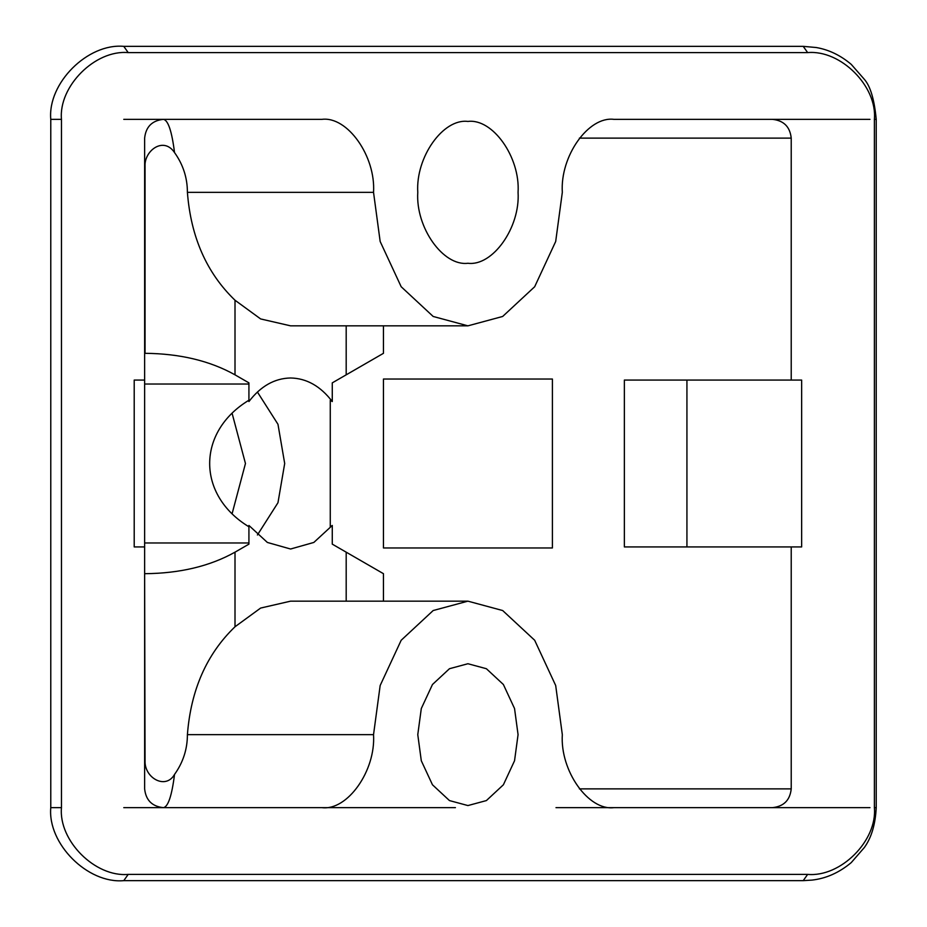 <?xml version="1.0" encoding="UTF-8"?>
<svg xmlns="http://www.w3.org/2000/svg" width="927" height="927" viewBox="0 0 927 927"><rect width="100%" height="100%" fill="white"/><g stroke="black" fill="none" stroke-linecap="round" stroke-linejoin="round"><path stroke-width="1.39" d="M555.991 807.649L772.446 807.649C783.767 806.455 790.024 800.198 791.218 788.877L791.218 546.93L624.358 546.93L624.358 380.07L791.218 380.07L791.218 138.123C790.024 126.802 783.767 120.545 772.446 119.351L869.966 119.351M552.399 547.973L552.399 379.027L383.454 379.027L383.454 547.973L552.399 547.973M346.188 325.84L346.188 374.832L383.454 353.314L383.454 325.84M144.635 173.627L145.041 166.153C144.241 150.8 163.523 136.084 174.531 152.573C171.843 131.24 168.123 120.162 163.407 119.351C152.086 120.545 145.829 126.802 144.635 138.123L144.635 788.877C145.829 800.198 152.086 806.455 163.407 807.649C168.123 806.838 171.843 795.76 174.531 774.427C183.106 762.423 187.393 749.167 187.405 734.647L373.535 734.647L380.163 685.516L401.182 640.256L433.176 610.534L467.926 601.159L290.591 601.159L260.649 608.054L235.006 626.768C206.721 653.975 190.846 689.931 187.405 734.647M772.446 119.351L613.929 119.351C588.39 116.084 560.012 156.234 562.318 192.352L555.69 241.483L534.67 286.744L502.666 316.466L467.926 325.84L433.176 316.466L401.182 286.744L380.163 241.483L373.535 192.352C375.841 156.234 347.451 116.084 321.912 119.351L123.778 119.351M174.531 152.573C183.106 164.577 187.393 177.833 187.405 192.352C190.846 237.069 206.721 273.025 235.006 300.232L260.649 318.946L290.591 325.84L467.926 325.84M613.929 807.649C588.39 810.916 560.012 770.766 562.318 734.647L555.69 685.516L534.67 640.256L502.666 610.534L467.926 601.159M144.635 753.373L145.041 760.847C144.427 778.043 165.713 789.989 174.531 774.427M144.635 573.686L145.041 760.847M61.46 119.351L50.776 119.351L50.776 807.649C47.509 843.767 87.659 883.918 123.778 880.65L128.204 874.393C95.18 877.382 58.471 840.673 61.46 807.649L61.46 119.351C58.471 86.327 95.18 49.618 128.204 52.607L123.778 46.35C87.659 43.082 47.509 83.233 50.776 119.351C47.509 83.233 87.659 43.082 123.778 46.35L803.222 46.35L807.649 52.607C840.673 49.618 877.382 86.327 874.393 119.351L876.224 119.351C874.335 99.293 870.279 85.84 864.045 78.98L851.241 64.369C840.476 55.296 828.808 49.676 816.223 47.52L803.222 46.35M61.46 807.649L50.776 807.649C47.509 843.767 87.659 883.918 123.778 880.65L803.222 880.65L807.649 874.393L128.204 874.393M803.222 880.65L812.075 880.094C826.142 878.483 839.202 872.655 851.241 862.608L864.346 847.521C871.438 837.684 875.389 824.393 876.224 807.649L874.393 807.649C877.382 840.673 840.673 877.382 807.649 874.393M123.778 807.649L321.912 807.649C347.451 810.916 375.841 770.766 373.535 734.647M134.206 546.93L144.635 546.93L134.206 546.93L134.206 380.07L144.635 380.07L134.206 380.07M791.218 380.07L801.646 380.07L801.646 546.93L791.218 546.93M467.926 121.437C492.735 118.262 520.314 157.266 518.066 192.352C520.314 227.439 492.735 266.443 467.926 263.268C443.118 266.443 415.539 227.439 417.776 192.352C415.539 157.266 443.118 118.262 467.926 121.437M467.926 663.732L486.385 668.715L503.384 684.508L514.543 708.541L518.066 734.647L514.543 760.754L503.384 784.787L486.385 800.58L467.926 805.563L449.468 800.58L432.469 784.787L421.298 760.754L417.776 734.647L421.298 708.541L432.469 684.508L449.468 668.715L467.926 663.732M383.454 601.159L383.454 573.686L332.272 544.137L332.272 525.458L313.836 542.446L290.591 549.016L267.358 542.446L248.923 525.458L248.923 544.137L235.006 552.168C209.931 566.188 179.942 573.361 145.041 573.686M144.635 353.314L145.041 353.314C179.942 353.639 209.931 360.812 235.006 374.832L248.923 382.863L248.923 401.542C260.684 386.165 274.577 378.309 290.591 377.984C306.617 378.309 320.51 386.165 332.272 401.542L330.267 400.221L330.267 526.779L332.272 525.458M346.188 374.832L332.272 382.863L332.272 401.542M248.923 542.979L144.635 542.979M248.923 384.021L144.635 384.021M248.923 526.779C196.594 495.111 196.594 431.889 248.923 400.221M686.93 546.93L686.93 380.07M232.156 513.5L245.458 463.5L232.156 413.5M257.416 534.983L277.973 502.712L284.693 463.5L277.973 424.288L257.416 392.017M579.375 138.123L791.218 138.123M791.218 788.877L579.375 788.877M373.535 192.352L187.405 192.352M128.204 52.607L807.649 52.607M874.393 119.351L874.393 807.649M321.912 807.649L455.424 807.649M772.446 807.649L869.966 807.649M346.188 552.168L346.188 601.159M145.041 166.153L145.041 353.314M235.006 374.832L235.006 300.232M235.006 626.768L235.006 552.168M876.224 807.649L876.224 119.351"/></g></svg>
